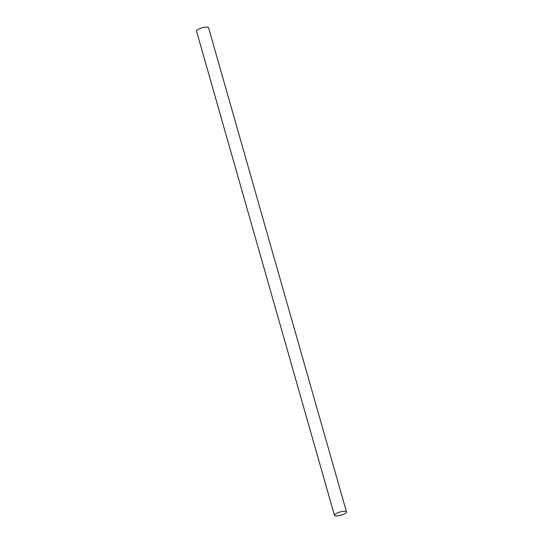 <?xml version="1.0" encoding="UTF-8"?>
<svg xmlns="http://www.w3.org/2000/svg" width="543" height="543" viewBox="0 0 543 543"><rect width="100%" height="100%" fill="white"/><g stroke="black" fill="none" stroke-linecap="round" stroke-linejoin="round"><path stroke-width="0.81" d="M334.44 515.307L196.518 31.127A6.265 1.649 -15.9 0 1 199.566 28.704A6.265 1.649 -15.9 0 1 208.56 27.693L346.482 511.873A6.265 1.649 -15.9 0 1 343.434 514.296A6.265 1.649 -15.9 0 1 334.44 515.307A6.265 1.649 -15.9 0 1 337.488 512.884A6.265 1.649 -15.9 0 1 346.482 511.873"/></g></svg>
